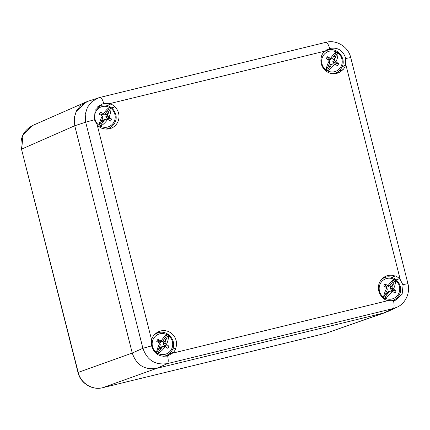 <?xml version="1.0" encoding="UTF-8"?>
<svg xmlns="http://www.w3.org/2000/svg" width="430" height="430" viewBox="0 0 430 430"><rect width="100%" height="100%" fill="white"/><g stroke="black" fill="none" stroke-linecap="round" stroke-linejoin="round"><path stroke-width="0.64" d="M384.957 284.026A18.624 4.692 -150.4 0 1 387.984 285.633A18.571 3.295 7 0 1 388.123 285.654A16.517 7.697 -66.1 0 1 393.869 279.301A10.583 10.234 68.5 0 0 380.577 283.177A10.583 10.234 -111.5 0 0 383.506 297.168A16.517 7.697 113.9 0 1 386.828 287.885A18.56 3.644 -124.9 0 0 386.747 287.767A18.624 2.806 30.6 0 0 383.77 286.074A6.751 6.531 68.5 0 1 384.957 284.026L385.989 286.66L387.468 287.052L390.193 285.316L391.413 283.214L391.531 283.676L393.283 284.386L392.069 286.482L392.219 288.046L393.477 288.987A16.517 11.75 -47.9 0 0 395.39 280.252A10.583 10.234 68.5 0 1 398.32 294.249A10.583 10.234 -111.5 0 1 385.027 298.119L384.581 298.356L383.436 297.641L383.506 297.168M385.027 298.119A16.517 11.75 132.1 0 0 392.176 291.223A18.555 1.188 -174.7 0 1 392.31 291.239A18.624 2.806 30.6 0 1 394.901 293.023A6.751 6.531 68.5 0 0 396.089 290.97A18.624 4.692 -150.4 0 0 393.552 289.111L391.585 290.153A3.451 3.338 -111.5 0 1 391.252 290.943A3.451 3.338 68.5 0 1 391.106 291.175M390.816 300.995A12.072 11.674 -111.5 0 0 392.525 300.473L393.192 300.21C395.681 299.205 397.616 297.544 398.992 295.216C404.974 286.117 394.24 273.217 384.361 277.737L383.694 278A12.072 11.674 68.5 0 0 382.109 278.769M393.869 279.301L394.176 279.124L395.326 279.839L395.39 280.252M392.176 291.223L390.316 291.142L388.833 292.061L387.618 294.158L387.226 293.798L384.581 298.356M388.123 285.654L388.956 286.079L390.193 285.316M387.226 293.798L385.742 292.986L386.962 290.89L387.279 289.143L386.828 287.885M391.585 290.153L396.089 290.97M385.613 287.111A3.451 3.338 -111.5 0 1 385.989 286.66M393.283 284.386L390.66 286.858L390.349 288.734L391.483 290.105M389.344 285.88A3.451 3.338 -111.5 0 1 390.725 286.762M386.393 291.868A3.451 3.338 68.5 0 0 387.446 292.421L387.618 294.158M387.984 285.633L386.059 286.719M392.219 288.046L390.349 288.734M392.069 286.482L390.66 286.858M390.316 291.142L388.715 291.389L387.446 292.421M388.833 292.061L387.484 292.335M388.956 286.079L387.468 287.052M157.944 339.388A18.624 4.692 -150.4 0 1 160.971 340.995A18.571 3.295 7 0 1 161.11 341.017A16.517 7.697 -66.1 0 1 166.856 334.664A10.583 10.234 68.5 0 0 153.564 338.539A10.583 10.234 -111.5 0 0 156.493 352.53A16.517 7.697 113.9 0 1 159.815 343.242A18.56 3.644 -124.9 0 0 159.729 343.129A18.624 2.806 30.6 0 0 156.751 341.436A6.751 6.531 68.5 0 1 157.944 339.388L158.971 342.022L160.449 342.414L163.18 340.678L164.394 338.577L164.518 339.039L166.27 339.748L165.05 341.845L165.206 343.409L166.464 344.349A16.517 11.75 -47.9 0 0 168.377 335.615A10.583 10.234 68.5 0 1 171.307 349.606A10.583 10.234 -111.5 0 1 158.014 353.481L157.568 353.718L156.418 353.003L156.493 352.53M158.014 353.481A16.517 11.75 132.1 0 0 165.163 346.585A18.555 1.188 -174.7 0 1 165.297 346.601A18.624 2.806 30.6 0 1 167.888 348.386A6.751 6.531 68.5 0 0 169.076 346.333A18.624 4.692 -150.4 0 0 166.534 344.468L164.572 345.516A3.451 3.338 -111.5 0 1 164.238 346.306A3.451 3.338 68.5 0 1 164.088 346.537M163.776 356.363A12.072 11.674 -111.5 0 0 165.507 355.836L166.179 355.572C168.667 354.567 170.597 352.901 171.973 350.579C177.961 341.479 167.227 328.579 157.348 333.099L156.676 333.363A12.072 11.674 68.5 0 0 155.096 334.131M166.856 334.664L167.162 334.481L168.377 335.615M165.163 346.585L163.303 346.505L161.82 347.424L160.6 349.52L160.213 349.16L157.568 353.718M161.11 341.017L161.938 341.436L163.18 340.678M160.213 349.16L158.729 348.348L159.944 346.252L160.266 344.505L159.815 343.242M164.572 345.516L169.076 346.333M158.6 342.473A3.451 3.338 -111.5 0 1 158.971 342.022M166.27 339.748L163.642 342.221L163.335 344.097L164.47 345.467M162.33 341.237A3.451 3.338 -111.5 0 1 163.712 342.124M159.379 347.23A3.451 3.338 68.5 0 0 160.433 347.779L160.6 349.52M160.971 340.995L159.041 342.081M165.206 343.409L163.335 344.097M165.05 341.845L163.642 342.221M163.303 346.505L161.701 346.752L160.433 347.779M161.82 347.424L160.465 347.698M161.938 341.436L160.449 342.414M100.437 112.122A18.624 4.692 -150.4 0 1 103.463 113.73A18.571 3.295 7 0 1 103.603 113.751A16.517 7.697 -66.1 0 1 109.349 107.398A10.583 10.234 68.5 0 0 96.057 111.273A10.583 10.234 -111.5 0 0 98.986 125.27A16.517 7.697 113.9 0 1 102.308 115.982A18.56 3.644 -124.9 0 0 102.227 115.864A18.624 2.806 30.6 0 0 99.244 114.17A6.751 6.531 68.5 0 1 100.437 112.122L101.469 114.756L102.942 115.149L105.672 113.412L106.887 111.311L107.011 111.778L108.763 112.483L107.543 114.584L107.699 116.143L108.957 117.084A16.517 11.75 -47.9 0 0 110.87 108.349A10.583 10.234 68.5 0 1 113.799 122.346A10.583 10.234 -111.5 0 1 100.507 126.216L100.061 126.452L98.916 125.737L98.986 125.27M100.507 126.216A16.517 11.75 132.1 0 0 107.656 119.32A18.555 1.188 -174.7 0 1 107.79 119.336A18.624 2.806 30.6 0 1 110.381 121.12A6.751 6.531 68.5 0 0 111.569 119.067A18.624 4.692 -150.4 0 0 109.026 117.207L107.065 118.25A3.451 3.338 -111.5 0 1 106.731 119.04A3.451 3.338 68.5 0 1 106.586 119.277M106.317 129.086A12.072 11.674 -111.5 0 0 108 128.57L108.672 128.307C111.16 127.301 113.09 125.641 114.466 123.313C120.454 114.213 109.72 101.313 99.841 105.839L99.169 106.097A12.072 11.674 68.5 0 0 97.54 106.898M109.349 107.398L109.655 107.22L110.806 107.935L110.87 108.349M107.656 119.32L105.796 119.239L104.313 120.158L103.093 122.254L102.706 121.894L100.061 126.452M103.603 113.751L104.431 114.176L105.672 113.412M102.706 121.894L101.222 121.083L102.437 118.986L102.759 117.239L102.308 115.982M107.065 118.25L111.569 119.067M101.093 115.208A3.451 3.338 -111.5 0 1 101.469 114.756M108.763 112.483L106.135 114.955L105.828 116.831L106.962 118.202M104.823 113.977A3.451 3.338 -111.5 0 1 106.205 114.858M101.872 119.965A3.451 3.338 68.5 0 0 102.926 120.518L103.093 122.254M103.463 113.73L101.534 114.815M107.699 116.143L105.828 116.831M107.543 114.584L106.135 114.955M105.796 119.239L104.194 119.486L102.926 120.518M104.313 120.158L102.958 120.432M104.431 114.176L102.942 115.149M327.45 56.76A18.624 4.692 -150.4 0 1 330.476 58.367A18.571 3.295 7 0 1 330.616 58.389A16.517 7.697 -66.1 0 1 336.362 52.041A10.583 10.234 68.5 0 0 323.07 55.911A10.583 10.234 -111.5 0 0 325.999 69.907A16.517 7.697 113.9 0 1 329.321 60.619A18.56 3.644 -124.9 0 0 329.24 60.501A18.624 2.806 30.6 0 0 326.262 58.808A6.751 6.531 68.5 0 1 327.45 56.76L328.482 59.394L329.96 59.786L332.686 58.055L333.906 55.954L335.174 57.131L335.776 57.12L334.562 59.222L334.712 60.78L335.97 61.721A16.517 11.75 -47.9 0 0 337.883 52.987A10.583 10.234 68.5 0 1 340.813 66.983A10.583 10.234 -111.5 0 1 327.52 70.853L327.074 71.09L325.929 70.375L325.999 69.907M327.52 70.853A16.517 11.75 132.1 0 0 334.669 63.957A18.555 1.188 -174.7 0 1 334.809 63.973A18.624 2.806 30.6 0 1 337.394 65.758A6.751 6.531 68.5 0 0 338.582 63.704A18.624 4.692 -150.4 0 0 336.045 61.845L334.078 62.887A3.451 3.338 -111.5 0 1 333.75 63.678A3.451 3.338 68.5 0 1 333.599 63.914M333.336 73.724A12.072 11.674 -111.5 0 0 335.018 73.213L335.685 72.95C338.173 71.944 340.108 70.278 341.485 67.951C347.467 58.851 336.733 45.956 326.854 50.477L326.187 50.74A12.072 11.674 68.5 0 0 324.602 51.509M336.362 52.041L336.668 51.858L337.819 52.573L337.883 52.987M334.669 63.957L332.809 63.877L331.326 64.796L330.111 66.892L329.719 66.532L327.074 71.09M330.616 58.389L331.449 58.813L332.686 58.055M329.719 66.532L328.235 65.725L329.455 63.624L329.772 61.877L329.321 60.619M334.078 62.887L338.582 63.704M328.106 59.845A3.451 3.338 -111.5 0 1 328.482 59.394M335.776 57.12L333.153 59.593L332.841 61.468L333.976 62.844M331.836 58.614A3.451 3.338 -111.5 0 1 333.223 59.496M328.885 64.602A3.451 3.338 68.5 0 0 329.939 65.156L330.111 66.892M330.476 58.367L328.552 59.453M334.712 60.78L332.841 61.468M334.562 59.222L333.153 59.593M332.809 63.877L331.208 64.129L329.939 65.156M331.326 64.796L329.977 65.07M331.449 58.813L329.96 59.786M387.817 311.519L383.802 312.975L156.783 368.338C144.571 370.192 136.396 365.091 132.252 353.035L74.745 125.77L132.252 353.035C136.396 365.091 144.571 370.192 156.783 368.338L383.802 312.975L387.796 311.53M87.903 101.313L85.925 102.05L76.164 111.499L74.256 117.965L74.745 125.77L74.32 117.476L76.545 110.757L80.851 105.307L87.913 101.308M111.875 107.994L114.837 106.828A12.938 12.513 -111.5 0 1 118.605 113.246A12.938 12.513 -111.5 0 1 111.171 128.253A12.938 12.513 -111.5 0 1 102.383 128.307L102.297 128.452A13.11 12.68 -111.5 0 1 97.959 125.748L98.045 125.598A12.938 12.513 -111.5 0 1 97.126 124.635L94.412 119.771L85.688 122.195L74.745 125.764L21.688 149.086L22.994 135.042L32.868 125.377L85.559 102.216M154.252 334.793L154.596 334.658A12.938 12.513 -111.5 0 1 159.218 331.439A12.938 12.513 -111.5 0 1 176.112 340.512A12.938 12.513 -111.5 0 1 175.843 347.913L175.988 348.01A13.11 12.68 -111.5 0 1 173.446 352.39L173.301 352.299A12.938 12.513 -111.5 0 1 172.382 353.223L167.652 355.873C168.479 360.233 168.404 362.807 167.431 363.597L156.783 368.338L102.722 387.693C92.391 390.504 80.63 383.173 78.19 372.385L21.5 149.194C19.549 138.401 23.338 130.462 32.868 125.377M385.371 312.524L325.886 333.266L102.679 387.704C92.192 390.542 80.426 383.205 78.002 372.488L132.252 353.035L142.9 348.295L151.623 345.87L151.699 340.313A12.938 12.513 -111.5 0 1 152.053 339.044L151.908 338.947A13.11 12.68 -111.5 0 1 154.451 334.567L154.596 334.658A12.072 11.674 68.5 0 0 153.881 335.255M396.395 279.898L399.363 278.731A12.938 12.513 -111.5 0 1 400.282 279.693L403.093 285.165L402.131 294.217L395.659 300.167L393.536 300.785L388.15 300.602A12.938 12.513 -111.5 0 1 386.903 300.21L386.817 300.355A13.11 12.68 -111.5 0 1 382.48 297.651L382.566 297.501A12.938 12.513 -111.5 0 1 386.231 276.076A12.938 12.513 -111.5 0 1 395.025 276.028L395.111 275.877A13.11 12.68 -111.5 0 1 399.448 278.581L399.363 278.731M160.094 332.395A12.938 12.513 68.5 0 0 157.063 332.546M323.758 52.17L324.107 52.03A12.938 12.513 -111.5 0 1 325.021 51.111L329.692 48.483C337.512 47.053 342.812 50.192 345.586 57.899L345.704 64.016A12.938 12.513 -111.5 0 1 345.349 65.29L345.5 65.382A13.11 12.68 -111.5 0 1 342.957 69.762L342.807 69.671A12.938 12.513 -111.5 0 1 338.19 72.89A12.938 12.513 -111.5 0 1 324.827 70.009A12.938 12.513 -111.5 0 1 321.559 56.416L321.414 56.325A13.11 12.68 -111.5 0 1 323.957 51.939L324.107 52.03A12.072 11.674 68.5 0 1 326.854 50.477M329.6 49.772A12.938 12.513 68.5 0 0 326.563 49.923M94.412 119.771L95.073 110.392L101.679 104.189L103.813 103.566L109.252 103.732A12.938 12.513 -111.5 0 1 110.505 104.124L110.591 103.974A13.11 12.68 -111.5 0 1 114.923 106.678L114.837 106.828M335.857 73.546A12.938 12.513 68.5 0 0 338.179 71.595M338.469 71.375L342.807 69.671M342.183 66.532L345.349 65.29M166.335 356.18A12.938 12.513 68.5 0 0 168.667 354.223M393.348 300.823A12.938 12.513 68.5 0 0 395.681 298.861M387.108 277.033A12.938 12.513 68.5 0 0 384.076 277.183M102.587 105.13A12.938 12.513 68.5 0 0 99.54 105.285M108.838 128.909A12.938 12.513 68.5 0 0 111.16 126.957M172.602 349.337L175.988 348.01M172.677 349.16L175.843 347.913M168.963 354.003L173.301 352.299M167.652 355.873C159.53 357.308 154.187 353.976 151.623 345.87M387.446 311.691L396.96 307.224L393.31 308.514L167.431 363.597C155.284 365.355 147.108 360.254 142.9 348.295L85.688 122.195L85.221 114.294L87.483 107.21L92.031 101.534L98.647 97.803L100.115 97.384L87.709 101.378M391.655 277.35L395.025 276.028M396.304 279.817L399.448 278.581M107.134 105.447L110.505 104.124M111.784 107.914L114.923 106.678M342.108 66.715L345.5 65.382M393.192 300.21A12.072 11.674 -111.5 0 1 390.107 300.946M384.361 277.737A12.072 11.674 68.5 0 0 381.62 279.29M395.326 279.839L392.681 284.397M394.176 279.124L391.531 283.676M386.081 293.083L383.436 297.641M166.179 355.572A12.072 11.674 -111.5 0 1 163.024 356.314M157.348 333.099A12.072 11.674 68.5 0 0 154.601 334.653M168.307 335.201L165.668 339.754M167.162 334.481L164.518 339.039M159.062 348.445L156.418 353.003M108.672 128.307A12.072 11.674 -111.5 0 1 105.608 129.043M99.841 105.839A12.072 11.674 68.5 0 0 97.024 107.441M110.806 107.935L108.161 112.493M109.655 107.22L107.011 111.778M101.555 121.179L98.916 125.737M335.685 72.95A12.072 11.674 -111.5 0 1 332.621 73.681M324.096 52.035A12.072 11.674 68.5 0 0 323.387 52.627M337.819 52.573L335.174 57.131M336.668 51.858L334.029 56.416M328.574 65.817L325.929 70.375M102.636 387.715L325.843 333.282L383.802 312.975L393.31 308.514C394.283 307.724 394.358 305.149 393.536 300.785M325.806 333.288L327.703 332.729M325.021 51.111L109.252 103.732M97.126 124.635L151.699 340.313M172.382 353.223L388.15 300.602M400.282 279.693L345.704 64.016M402.937 284.585L407.694 283.714M350.482 57.62L345.725 58.485M329.692 48.483C328.359 44.322 327.112 42.264 325.951 42.312L100.158 97.379M396.96 307.224C404.522 304.161 410.596 293.916 407.919 283.59L350.708 57.491C348.289 46.784 336.513 39.458 325.994 42.301L325.951 42.312M100.072 97.4C101.233 97.352 102.48 99.405 103.813 103.566M78.002 372.488L21.5 149.194M325.994 42.301L100.115 97.384"/></g></svg>
